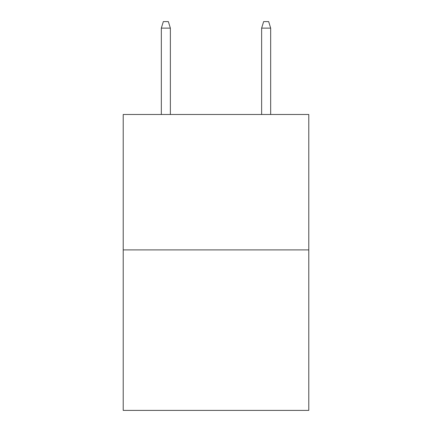 <?xml version="1.0" encoding="UTF-8"?>
<svg xmlns="http://www.w3.org/2000/svg" width="432" height="432" viewBox="0 0 432 432"><rect width="100%" height="100%" fill="white"/><g stroke="black" fill="none" stroke-linecap="round" stroke-linejoin="round"><path stroke-width="0.65" d="M308.788 249.907L308.788 114.485L123.212 114.485L123.212 410.4L308.788 410.4L308.788 249.907L123.212 249.907M170.359 114.485L170.359 28.118L161.33 28.118L161.33 114.485M161.33 28.118L163.339 21.6L168.35 21.6L170.359 28.118M261.641 28.118L263.65 21.6L268.661 21.6L270.67 28.118L261.641 28.118L261.641 114.485M270.67 28.118L270.67 114.485"/></g></svg>

